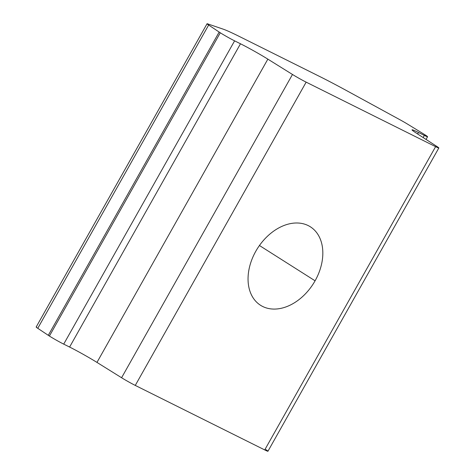 <?xml version="1.0" encoding="UTF-8"?>
<svg xmlns="http://www.w3.org/2000/svg" width="475" height="475" viewBox="0 0 475 475"><rect width="100%" height="100%" fill="white"/><g stroke="black" fill="none" stroke-linecap="round" stroke-linejoin="round"><path stroke-width="0.71" d="M207.058 23.75A11.62 0.6 -150.6 0 1 207.498 23.815A11.62 0.6 29.4 0 0 208.65 25.038L37.768 328.308L208.65 25.038A11.62 0.6 -150.6 0 1 207.058 23.75L36.171 327.02A11.62 0.6 29.4 0 0 37.768 328.308L48.29 335.326L219.171 32.057A11.62 0.6 29.4 0 0 220.287 32.781A11.62 0.6 29.4 0 0 234.602 40.85L240.487 43.783L234.602 40.85L63.715 344.126L234.602 40.85A11.62 0.6 -150.6 0 1 220.287 32.781L49.406 336.051A11.62 0.6 29.4 0 0 63.715 344.126L69.599 347.053L240.487 43.783A23.239 1.199 -150.6 0 1 267.853 59.137L292.475 74.468L267.853 59.137L96.965 362.407L267.853 59.137A23.239 1.199 29.4 0 0 240.487 43.783L69.599 347.053A23.239 1.199 -150.6 0 1 96.965 362.407L121.588 377.738L292.475 74.468A11.62 0.6 29.4 0 0 306.155 82.145A11.62 0.6 -150.6 0 1 292.475 74.468L121.588 377.738A11.62 0.6 29.4 0 0 135.274 385.415L306.155 82.145L435.605 146.656L306.155 82.145L135.274 385.415L264.723 449.926L435.605 146.656L264.723 449.926A11.62 0.6 29.4 0 0 267.942 451.25L438.829 147.98A11.62 0.6 -150.6 0 1 435.605 146.656A11.62 0.6 29.4 0 0 436.691 146.336A11.62 0.6 -150.6 0 1 438.829 147.98M255.793 251.263A46.473 33.036 -57.6 0 1 308.222 225.595A46.473 33.036 -57.6 0 1 315.085 280.808A46.473 33.036 -57.6 0 1 262.657 306.47A46.473 33.036 -57.6 0 1 255.793 251.263A46.473 33.036 122.4 0 0 260.543 305.277A46.473 33.036 122.4 0 0 315.085 280.808A46.473 33.036 122.4 0 0 310.335 226.789A46.473 33.036 122.4 0 0 255.793 251.263M417.62 133.974L418.463 132.477A23.239 1.199 29.4 0 0 412.021 129.829A23.239 1.199 29.4 0 0 416.296 133.113L436.691 146.336L416.296 133.113A23.239 1.199 -150.6 0 1 418.463 132.477L417.62 133.974M319.746 76.528A69.712 3.592 -150.6 0 1 347.528 91.129L399.54 119.522A11.62 0.6 -150.6 0 1 407.865 124.313A11.62 0.6 29.4 0 0 399.54 119.522L347.528 91.129A69.712 3.592 29.4 0 0 319.746 76.528L239.822 36.7L319.746 76.528M223.137 29.135A69.712 3.592 -150.6 0 1 239.822 36.7A69.712 3.592 29.4 0 0 223.137 29.135L207.498 23.815L223.137 29.135M423.498 133.885A11.62 0.6 -150.6 0 1 427.565 136.741A11.62 0.6 -150.6 0 1 424.347 135.411L423.142 137.554L424.347 135.411L418.463 132.477L424.347 135.411A11.62 0.6 29.4 0 0 423.498 133.885L407.865 124.313M208.65 25.038L219.171 32.057L48.29 335.326L37.768 328.308A11.62 0.6 -150.6 0 1 36.611 327.085M265.804 449.605A11.62 0.6 -150.6 0 1 264.723 449.926L135.274 385.415A11.62 0.6 -150.6 0 1 121.588 377.738L96.965 362.407A23.239 1.199 29.4 0 0 69.599 347.053L63.715 344.126A11.62 0.6 -150.6 0 1 49.406 336.051A11.62 0.6 -150.6 0 1 48.29 335.326A11.62 0.6 29.4 0 0 49.406 336.051L220.287 32.781A11.62 0.6 -150.6 0 1 219.171 32.057M259.445 245.51L315.085 280.808L259.445 245.51M426.045 139.436L427.565 136.741"/></g></svg>

